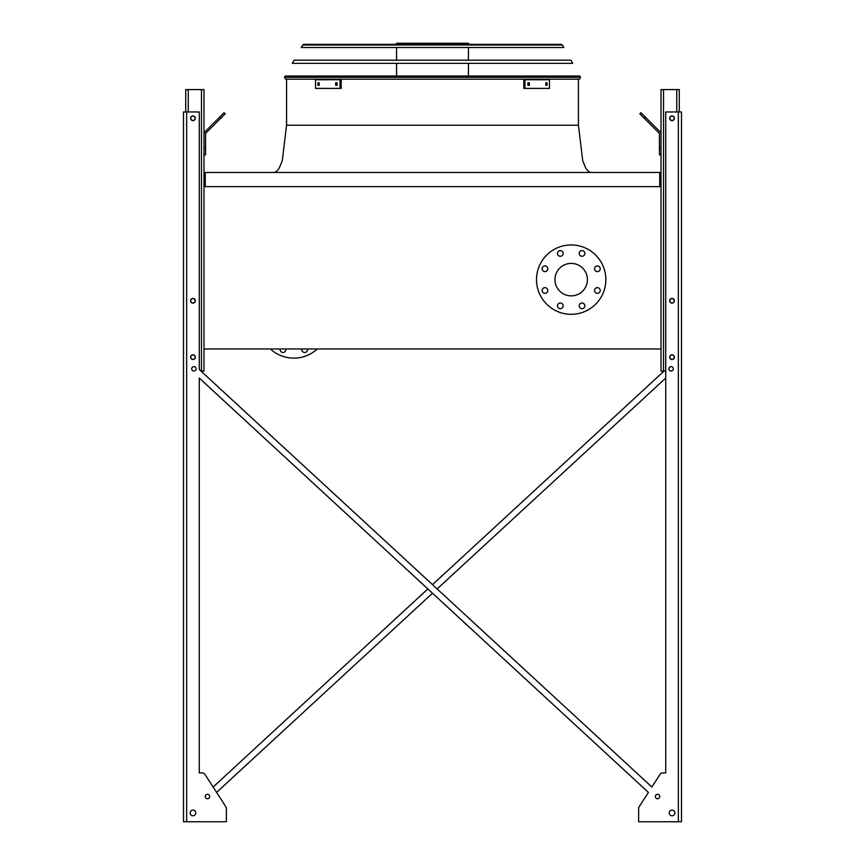 <?xml version="1.0" encoding="UTF-8"?>
<svg xmlns="http://www.w3.org/2000/svg" width="865" height="865" viewBox="0 0 865 865"><rect width="100%" height="100%" fill="white"/><g stroke="black" fill="none" stroke-linecap="round" stroke-linejoin="round"><path stroke-width="1.3" d="M659.746 186.656L659.746 172.47L205.254 172.47L205.254 186.656M203.989 186.656L203.989 348.973L661.011 348.973L661.011 186.656L203.989 186.656L203.989 89.582L185.715 89.582L185.715 111.963M554.952 279.633A16.23 16.23 0 0 1 579.301 265.577A16.23 16.23 0 0 1 579.301 293.689A16.23 16.23 0 0 1 554.952 279.633M547.804 268.777A2.833 2.833 0 0 0 543.555 266.323A2.833 2.833 0 0 0 543.555 271.242A2.833 2.833 0 0 0 547.804 268.777M547.804 290.489A2.833 2.833 0 0 0 543.555 288.034A2.833 2.833 0 0 0 543.555 292.954A2.833 2.833 0 0 0 547.804 290.489M563.158 305.842A2.833 2.833 0 0 0 558.909 303.388A2.833 2.833 0 0 0 558.909 308.297A2.833 2.833 0 0 0 563.158 305.842M584.87 305.842A2.833 2.833 0 0 0 580.62 303.388A2.833 2.833 0 0 0 580.62 308.297A2.833 2.833 0 0 0 584.87 305.842M600.224 290.489A2.833 2.833 0 0 0 595.974 288.034A2.833 2.833 0 0 0 595.974 292.954A2.833 2.833 0 0 0 600.224 290.489M600.224 268.777A2.833 2.833 0 0 0 595.974 266.323A2.833 2.833 0 0 0 595.974 271.242A2.833 2.833 0 0 0 600.224 268.777M584.87 253.434A2.833 2.833 0 0 0 580.62 250.969A2.833 2.833 0 0 0 580.62 255.889A2.833 2.833 0 0 0 584.87 253.434M563.158 253.434A2.833 2.833 0 0 0 558.909 250.969A2.833 2.833 0 0 0 558.909 255.889A2.833 2.833 0 0 0 563.158 253.434M536.505 279.633A34.665 34.665 0 0 1 588.514 249.607A34.665 34.665 0 0 1 588.514 309.659A34.665 34.665 0 0 1 536.505 279.633M270.367 348.973A34.665 34.665 0 0 0 317.282 348.973M301.917 348.973A2.833 2.833 0 0 0 304.675 352.488A2.833 2.833 0 0 0 307.432 348.973M280.206 348.973A2.833 2.833 0 0 0 282.963 352.488A2.833 2.833 0 0 0 285.72 348.973M432.5 584.643L664.05 371.042L432.5 584.643L200.95 371.042L203.989 371.042L203.989 348.973M190.754 118.267A2.206 2.206 0 0 0 194.063 120.17A2.206 2.206 0 0 0 194.063 116.353A2.206 2.206 0 0 0 190.754 118.267M190.754 300.75A2.206 2.206 0 0 0 194.063 302.664A2.206 2.206 0 0 0 194.063 298.847A2.206 2.206 0 0 0 190.754 300.75M190.754 357.169A2.206 2.206 0 0 0 194.063 359.083A2.206 2.206 0 0 0 194.063 355.256A2.206 2.206 0 0 0 190.754 357.169M203.989 148.521L205.567 148.521L205.567 154.824L203.989 154.824M205.567 148.521L205.567 134.064A1.579 1.579 0 0 1 206.032 132.951L220.705 118.278L219.591 117.164L204.919 131.837A3.146 3.146 0 0 0 203.989 134.064M219.591 117.164L224.046 112.699L225.17 113.823L220.705 118.278M665.736 371.042L661.011 371.042L661.011 348.973M661.011 186.656L661.011 89.582L679.285 89.582L679.285 111.963M674.246 357.169A2.206 2.206 0 0 0 670.937 355.256A2.206 2.206 0 0 0 670.937 359.083A2.206 2.206 0 0 0 674.246 357.169M674.246 300.75A2.206 2.206 0 0 0 670.937 298.847A2.206 2.206 0 0 0 670.937 302.664A2.206 2.206 0 0 0 674.246 300.75M674.246 118.267A2.206 2.206 0 0 0 670.937 116.353A2.206 2.206 0 0 0 670.937 120.17A2.206 2.206 0 0 0 674.246 118.267M661.011 154.824L659.433 154.824L659.433 148.521L661.011 148.521M661.011 134.064A3.146 3.146 0 0 0 660.082 131.837L645.409 117.164L644.295 118.278L658.968 132.951A1.579 1.579 0 0 1 659.433 134.064L659.433 148.521M644.295 118.278L639.83 113.823L640.954 112.699L645.409 117.164M658.968 132.951A1.579 1.579 0 0 1 659.433 134.064M205.567 134.064A1.579 1.579 0 0 1 206.032 132.951M213.125 123.619L204.919 131.837M665.736 772.899L662.72 772.899L665.736 772.899L662.72 772.899L665.736 772.899L665.736 378.059L437.149 588.935L665.736 378.059L665.736 772.899L665.736 111.963L681.49 111.963L681.49 821.75L678.344 821.75L678.344 111.963M226.371 820.171L226.371 808.494A3.146 3.146 0 0 0 225.862 806.785L216.585 792.405L432.5 593.228L216.585 792.405L225.862 806.785L204.929 774.337L213.114 787.031L427.851 588.935L213.114 787.031L204.929 774.337A3.146 3.146 0 0 0 202.28 772.899L199.264 772.899L202.28 772.899L199.264 772.899L199.264 378.059L648.415 792.405L639.138 806.785A3.146 3.146 0 0 0 638.63 808.494L638.63 821.75L678.344 821.75M662.72 772.899A3.146 3.146 0 0 0 660.071 774.337L651.886 787.031L660.071 774.337L651.886 787.031L199.264 369.485L199.264 111.963L183.51 111.963L183.51 821.75L226.371 821.75L226.371 808.494M638.63 820.171L638.63 808.494L638.63 820.171M202.28 772.899L199.264 772.899L199.264 378.059L427.851 588.935M673.294 368.836A2.206 2.206 0 0 0 669.986 366.922A2.206 2.206 0 0 0 669.986 370.739A2.206 2.206 0 0 0 673.294 368.836M674.873 812.927A2.833 2.833 0 0 0 670.624 810.473A2.833 2.833 0 0 0 670.624 815.381A2.833 2.833 0 0 0 674.873 812.927M674.397 118.267A2.368 2.368 0 0 0 670.862 116.213A2.368 2.368 0 0 0 670.862 120.311A2.368 2.368 0 0 0 674.397 118.267M674.397 300.75A2.368 2.368 0 0 0 670.862 298.706A2.368 2.368 0 0 0 670.862 302.804A2.368 2.368 0 0 0 674.397 300.75M674.397 357.169A2.368 2.368 0 0 0 670.862 355.126A2.368 2.368 0 0 0 670.862 359.224A2.368 2.368 0 0 0 674.397 357.169M659.746 796.535A2.206 2.206 0 0 0 656.438 794.621A2.206 2.206 0 0 0 656.438 798.449A2.206 2.206 0 0 0 659.746 796.535M196.117 368.836A2.206 2.206 0 0 0 192.809 366.922A2.206 2.206 0 0 0 192.809 370.739A2.206 2.206 0 0 0 196.117 368.836M190.127 812.927A2.833 2.833 0 0 0 194.376 815.381A2.833 2.833 0 0 0 194.376 810.473A2.833 2.833 0 0 0 190.127 812.927M205.254 796.535A2.206 2.206 0 0 0 208.562 798.449A2.206 2.206 0 0 0 208.562 794.621A2.206 2.206 0 0 0 205.254 796.535M190.603 118.267A2.368 2.368 0 0 0 194.138 120.311A2.368 2.368 0 0 0 194.138 116.213A2.368 2.368 0 0 0 190.603 118.267M190.603 357.169A2.368 2.368 0 0 0 194.138 359.224A2.368 2.368 0 0 0 194.138 355.126A2.368 2.368 0 0 0 190.603 357.169M190.603 300.75A2.368 2.368 0 0 0 194.138 302.804A2.368 2.368 0 0 0 194.138 298.706A2.368 2.368 0 0 0 190.603 300.75M183.51 821.75L183.51 111.963L183.51 821.75M216.585 792.405L225.862 806.785M639.138 806.785L648.415 792.405L432.5 593.228M437.149 588.935L651.886 787.031L660.071 774.337M204.929 774.337L213.114 787.031M199.264 772.899L199.264 378.059M284.477 77.299L285.19 76.033L579.81 76.033L580.523 77.299L579.431 79.18L285.569 79.18L284.477 77.299L580.523 77.299M396.57 44.353L396.57 43.25L468.43 43.25L468.43 44.353M428.197 43.25L428.197 44.353M402.668 43.25L402.668 44.353M335.652 82.802L337.101 82.802L337.101 85.321L335.652 85.321L335.652 82.802M317.942 82.802L319.163 82.802L319.163 85.321L317.942 85.321L317.942 82.802M340.053 79.731L315.541 79.731L315.541 88.403L341.178 88.403L341.178 79.731L340.053 79.731L340.053 88.403M336.766 82.802L336.766 85.321M319.055 82.802L319.055 85.321M545.837 82.802L547.058 82.802L547.058 85.321L545.837 85.321L545.837 82.802M527.899 82.802L529.348 82.802L529.348 85.321L527.899 85.321L527.899 82.802M524.947 88.403L549.459 88.403L549.459 79.731L524.947 79.731L524.947 88.403L523.822 88.403L523.822 79.731L524.947 79.731M545.945 85.321L545.945 82.802M528.234 85.321L528.234 82.802M572.695 63.34L292.305 63.34L294.078 60.193L570.922 60.193L572.695 63.34M562.401 45.002L563.807 47.51L301.193 47.51L303.702 44.353L561.298 44.353L562.401 45.002L302.599 45.002M560.152 44.353L304.848 44.353M286.575 79.18L286.575 125.198L578.426 125.198L371.788 125.198M201.469 371.042L201.469 89.582M188.235 111.963L188.235 89.582M676.765 111.963L676.765 89.582M663.531 371.042L663.531 89.582M186.656 821.75L186.656 111.963M578.426 79.18L578.426 125.198L582.729 160.771L585.929 168.426L588.557 171.551L591.033 172.47M286.575 125.198L282.271 160.771L279.071 168.426L276.443 171.551L273.967 172.47M468.43 76.033L468.43 63.34M468.43 60.193L468.43 47.51M396.57 76.033L396.57 63.34M396.57 60.193L396.57 47.51"/></g></svg>
